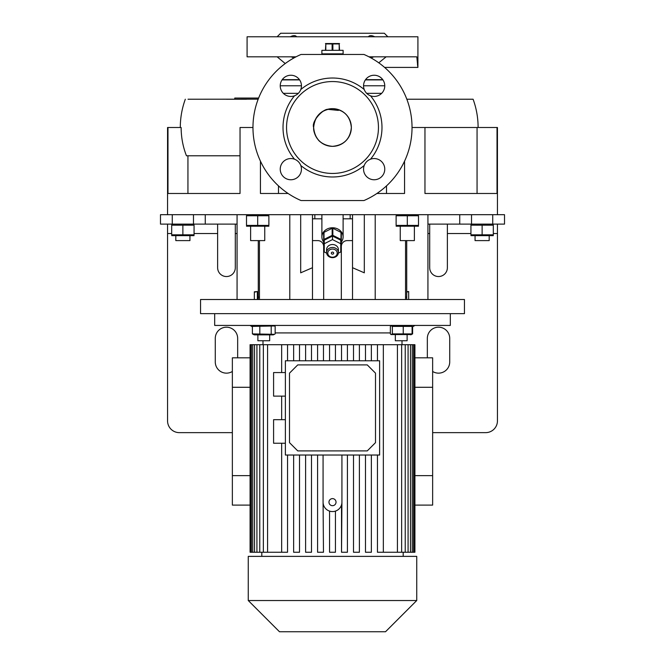 <?xml version="1.0" encoding="UTF-8"?>
<svg xmlns="http://www.w3.org/2000/svg" width="665" height="665" viewBox="0 0 665 665"><rect width="100%" height="100%" fill="white"/><g stroke="black" fill="none" stroke-linecap="round" stroke-linejoin="round"><path stroke-width="1" d="M343.107 54.455L343.107 50.332L321.893 50.332L321.893 53.865L343.107 53.865L321.893 53.865L321.893 54.455M339.566 43.541L325.434 43.541M332.882 50.332L332.882 43.948L332.118 43.948L332.118 50.332M332.882 43.948L339.192 43.948L339.192 50.332M339.566 50.332L339.192 43.948M325.808 50.332L325.808 43.948L325.434 50.332M325.808 43.948L332.118 43.948M327.787 253.141A4.713 4.081 180 0 0 332.5 257.222A4.713 4.081 180 0 0 337.213 253.141A4.713 4.081 180 0 0 332.5 249.059A4.713 4.081 180 0 0 327.787 253.141M338.394 252.559A5.894 5.104 0 0 1 332.5 257.654A5.894 5.104 0 0 1 326.606 252.559L326.606 249.608A5.894 5.104 180 0 1 332.5 244.512A5.894 5.104 180 0 1 338.394 249.608L338.394 252.559A5.894 5.104 0 0 0 332.5 247.455A5.894 5.104 0 0 0 326.606 252.559M331.32 253.141A1.18 1.022 0 0 1 333.68 253.141A1.18 1.022 0 0 1 331.32 253.141M326.648 253.166L324.254 251.969L324.254 240.181L332.5 236.058L340.746 240.181L340.746 251.969L338.352 253.166M324.254 243.722L332.5 239.6L332.5 236.058M332.5 239.6L340.746 243.722M323.664 242.018A10.607 9.185 0 0 1 321.893 236.948A10.607 9.185 0 0 1 332.5 227.763A10.607 9.185 0 0 1 343.107 236.948A10.607 9.185 0 0 1 341.336 242.018M332.159 235.344A10.017 8.67 0 0 1 332.5 235.344A10.017 8.67 0 0 1 332.841 235.344L332.841 228.278A10.017 8.67 0 0 0 332.5 228.27A10.017 8.67 0 0 0 332.159 228.278L332.159 235.344L324.005 239.425L324.005 232.359A10.017 8.67 0 0 0 323.664 232.866L323.664 239.932A10.017 8.67 0 0 1 324.005 239.425M340.995 239.425L340.995 232.359A10.017 8.67 0 0 1 341.336 232.866L341.336 239.932A10.017 8.67 0 0 0 340.995 239.425L332.841 235.344M341.336 239.932L341.336 248.095A10.017 8.67 0 0 1 340.995 248.602L340.746 248.727M323.664 232.866L323.664 248.095A10.017 8.67 0 0 0 324.005 248.602L324.254 248.727M332.159 228.278L324.005 232.359M340.995 232.359L332.841 228.278M400.247 226.466L400.247 240.605L414.378 240.605L414.378 226.466M418.501 226.208L396.124 226.208M410.255 226.017L412.907 226.208M418.501 225.402L396.124 225.402L396.124 215.751L418.501 215.751L418.501 225.402M399.067 226.017L401.718 226.208M415.559 215.136L412.907 214.945M404.37 215.136L401.718 214.945M407.312 225.402L407.312 215.751M193.482 214.687L193.482 224.113L160.489 224.113L160.489 214.687L504.511 214.687L504.511 224.113L459.739 224.113L459.739 214.687L459.739 224.113L427.928 224.113M254.745 215.136L252.093 214.945M246.499 215.751L268.876 215.751L268.876 225.402L246.499 225.402L246.499 215.751M497.445 214.687L497.445 127.505L477.063 127.505L477.063 193.482M412.026 127.505L424.96 127.505L424.96 193.482L497.021 193.482L497.021 127.505M376.897 193.482L404.553 193.482L404.553 161.146M258.278 299.508L258.278 240.605M259.458 297.155L259.458 240.605L259.458 299.508L259.458 297.155L258.278 297.155M237.072 299.508L237.072 214.687M406.722 240.605L406.722 299.508M406.722 292.143L408.676 291.536L406.722 291.727M408.676 291.536L408.676 299.508M427.928 214.687L427.928 299.508M237.072 224.113L205.261 224.113L205.261 214.687L205.261 224.113L193.482 224.113M179.932 224.562L177.281 224.371M171.686 225.177L194.064 225.177L194.064 234.82L171.686 234.82L171.686 225.177M235.302 224.113L235.302 267.704A8.836 8.836 0 0 1 226.466 276.54A8.836 8.836 0 0 1 217.63 267.704L217.63 224.113M237.663 357.828L237.663 338.394A11.189 11.189 0 0 0 226.466 327.197A11.189 11.189 0 0 0 215.277 338.394L215.277 361.951A11.189 11.189 0 0 0 232.359 371.469M432.641 371.469A11.189 11.189 0 0 0 449.723 361.951L449.723 338.394A11.189 11.189 0 0 0 438.534 327.197A11.189 11.189 0 0 0 427.337 338.394L427.337 357.828M482.125 225.177L493.314 225.177L493.314 234.82L470.936 234.82L470.936 225.177L482.125 225.177L482.125 234.82M490.371 224.562L487.719 224.371M497.445 224.113L497.445 420.862A11.779 11.779 0 0 1 485.658 432.641L432.641 432.641M429.698 224.113L429.698 267.704A8.836 8.836 0 0 0 438.534 276.54A8.836 8.836 0 0 0 447.37 267.704L447.37 224.113M167.555 224.113L167.555 420.862A11.779 11.779 0 0 0 179.342 432.641L232.359 432.641M191.121 224.562L188.469 224.371M341.336 246.499A5.894 5.894 0 0 1 347.23 240.605L352.525 240.605M341.336 248.095L341.336 299.508M323.664 299.508L323.664 248.095M312.475 240.605L317.77 240.605A5.894 5.894 0 0 1 323.664 246.499M171.686 235.634L194.064 235.634M174.629 235.435L177.281 235.634M182.875 225.177L182.875 234.82M185.818 235.435L188.469 235.634M175.809 235.892L175.809 240.605L189.941 240.605L189.941 235.892M424.96 127.505L477.063 127.505M258.195 99.16L188.029 99.226M226.474 99.226L246.574 99.226M478.11 127.505C478.093 117.78 476.423 108.362 473.098 99.226L406.83 99.226M244.762 99.226L234.762 99.226L234.762 98.046L258.627 98.046M384.761 85.852A10.607 10.607 0 0 0 374.154 75.245A10.607 10.607 0 0 0 364.204 89.509C365.384 92.51 367.479 94.605 370.496 95.802A10.607 10.607 0 0 0 384.761 85.852M364.204 89.509A49.484 49.484 0 0 0 300.796 89.509A10.607 10.607 0 0 0 290.846 75.245A10.607 10.607 0 0 0 280.239 85.852A10.607 10.607 0 0 0 294.504 95.802A49.484 49.484 0 0 0 294.504 159.201A10.607 10.607 0 0 0 280.239 169.159A10.607 10.607 0 0 0 290.846 179.758A10.607 10.607 0 0 0 300.796 165.494C299.616 162.493 297.521 160.398 294.504 159.201M364.204 165.494A10.607 10.607 0 0 0 374.154 179.758A10.607 10.607 0 0 0 384.761 169.159A10.607 10.607 0 0 0 370.496 159.201C367.487 160.39 365.393 162.484 364.204 165.494A49.484 49.484 0 0 1 300.796 165.494M332.5 173.449A45.952 45.952 0 0 0 378.452 127.505A45.952 45.952 0 0 0 332.5 81.554A45.952 45.952 0 0 0 286.549 127.505A45.952 45.952 0 0 0 332.5 173.449M370.496 159.201A49.484 49.484 0 0 0 370.496 95.802M363.946 200.547L301.054 200.547A79.526 79.526 0 0 1 301.054 54.455L363.946 54.455A79.526 79.526 0 0 1 363.946 200.547M294.504 95.802C297.513 94.613 299.607 92.518 300.796 89.509M240.04 155.776L186.449 155.776C182.933 146.732 181.163 137.314 181.138 127.505L167.555 127.505L167.555 214.687M187.937 155.776L187.937 193.482M278.485 185.868L278.485 193.482M386.515 193.482L386.515 185.868M252.974 127.505L240.04 127.505L240.04 193.482L167.979 193.482L167.979 127.505M288.103 193.482L260.447 193.482L260.447 161.146M368.934 56.816L416.814 56.816L417.795 66.65M417.653 65.719L417.479 64.455M276.075 56.816L247.081 56.816L247.081 36.783L417.919 36.783L417.919 67.414L384.594 67.414M416.814 56.816L388.925 56.816L416.814 56.816M247.081 56.816L296.066 56.816M290.297 36.783C293.34 35.237 295.451 35.237 296.648 36.783M368.352 36.783C369.541 35.237 371.652 35.237 374.703 36.783M277.13 36.783L280.663 33.25L384.337 33.25L387.87 36.783M332.5 146.35A18.853 18.853 0 0 0 351.353 127.505A18.853 18.853 0 0 0 332.5 108.653A18.853 18.853 0 0 0 313.647 127.505A18.853 18.853 0 0 0 332.5 146.35C321.054 145.236 314.769 138.952 313.647 127.505C314.769 116.051 321.054 109.767 332.5 108.653C343.946 109.767 350.231 116.051 351.353 127.505C350.231 138.952 343.946 145.236 332.5 146.35M328.41 109.326L338.394 110.398L328.144 109.376C323.888 108.262 311.104 121.13 313.647 127.505C313.348 130.939 314.769 134.895 317.903 139.384C320.63 143.715 329.017 146.125 328.51 145.693M386.157 56.816L378.776 62.826M371.328 58.096A8.246 6.284 90 0 1 374.703 56.816M293.672 58.096A8.246 6.284 90 0 0 290.297 56.816M352.525 218.81L343.107 218.81M321.893 218.81L314.828 218.81L314.828 214.687M312.475 218.81L314.828 218.81M350.172 218.81L350.172 214.687M300.688 214.687L300.688 272.825L312.475 267.704L312.475 299.508M312.475 214.687L312.475 267.704M364.312 214.687L364.312 272.825L352.525 267.704L352.525 299.508M352.525 214.687L352.525 267.704M405.542 299.508L405.542 240.605M200.547 299.508L464.453 299.508L464.453 313.647L200.547 313.647L200.547 299.508M254.346 299.508L254.346 292.168L257.355 291.578L257.355 299.508M257.355 291.578L254.346 291.794M214.687 313.647L214.687 325.434L450.313 325.434L450.313 313.647M403.239 333.897L392.367 333.897L391.062 334.553L411.394 334.553L412.092 333.897L403.239 333.897L403.239 326.39L412.092 326.39L410.746 325.434M252.384 326.39L274.429 325.966L275.16 326.39L275.16 333.897L274.429 334.32L252.384 333.897L252.384 326.39L254.254 325.434M275.16 332.916L390.363 332.916M323.473 360.779L323.473 344.694L317.579 344.694L317.579 360.779L317.579 344.694L305.601 344.694L305.601 360.779L305.601 344.694L293.631 344.694L293.631 360.779L293.631 344.694L250.082 344.694L250.082 552.249L250.522 552.249L250.522 344.694M323.473 344.694L397.429 344.694L397.429 552.249L405.234 552.249L405.234 344.694L397.429 344.694M408.086 344.694L410.463 344.694L410.463 552.249L408.086 552.249L408.086 344.694L405.234 344.694M412.25 344.694L413.613 344.694L413.613 552.249L412.25 552.249L412.25 344.694L410.463 344.694M414.478 344.694L414.478 552.249L414.918 552.249L414.918 344.694L413.613 344.694M377.454 552.249L377.454 455.026L377.454 552.249L397.429 552.249M365.484 552.249L365.484 455.026L365.484 552.249L371.369 552.249L371.369 455.026M353.506 552.249L353.506 455.026L353.506 552.249L359.399 552.249L359.399 455.026M347.421 455.026L347.421 552.249L341.527 552.249L341.527 504.851C340.522 507.927 338.493 510.013 335.443 511.111L335.443 552.249L329.557 552.249L329.557 511.111M285.376 455.026L379.624 455.026L379.624 360.779L285.376 360.779L285.376 455.026M285.376 419.682L273.589 419.682L273.589 443.247L285.376 443.247M285.376 372.558L273.589 372.558L273.589 396.124L285.376 396.124M317.579 455.026L317.579 552.249L317.579 455.026M305.601 455.026L305.601 552.249L305.601 455.026M293.631 455.026L293.631 552.249L293.631 455.026M317.579 552.249L323.473 552.249L323.074 502.15A9.426 9.426 0 0 0 332.5 511.576A9.426 9.426 0 0 0 341.926 502.15L341.527 552.249M377.454 360.779L377.454 344.694L377.454 360.779M365.484 360.779L365.484 344.694L365.484 360.779M353.506 360.779L353.506 344.694L353.506 360.779M341.527 360.779L341.527 344.694L341.527 360.779M305.601 552.249L311.494 552.249L311.494 455.026M293.631 552.249L299.516 552.249L299.516 455.026M267.571 344.694L267.571 552.249L281.652 552.249L281.652 443.247L281.652 552.249L287.546 552.249L287.546 455.026M414.918 505.101L432.641 505.101L432.641 357.828L414.918 357.828M250.082 357.828L232.359 357.828L232.359 505.101L250.082 505.101M332.5 556.372L416.739 556.372L416.739 600.528L248.261 600.528L248.261 556.372L332.5 556.372M248.261 600.528L279.483 631.75L385.517 631.75L416.739 600.528M251.387 344.694L251.387 552.249L250.522 552.249M254.537 344.694L254.537 552.249L251.387 552.249M259.766 344.694L259.766 552.249L254.537 552.249M252.75 552.249L252.75 344.694M267.571 552.249L259.766 552.249M256.914 552.249L256.914 344.694M281.652 419.682L281.652 396.124L281.652 419.682M281.652 372.558L281.652 344.694L281.652 372.558M263.357 552.249L263.357 344.694M335.443 360.779L335.443 344.694M329.557 360.779L329.557 344.694M347.421 344.694L347.421 360.779M359.399 344.694L359.399 360.779M371.369 344.694L371.369 360.779M383.348 344.694L383.348 552.249M311.494 360.779L311.494 344.694M299.516 360.779L299.516 344.694M287.546 360.779L287.546 344.694M414.478 552.249L413.613 552.249M412.25 552.249L410.463 552.249M408.086 552.249L405.234 552.249M401.643 552.249L401.643 344.694M250.082 387.288L232.359 387.288M250.082 475.641L232.359 475.641M414.918 475.641L432.641 475.641M414.918 387.288L432.641 387.288M297.745 364.902L367.255 364.902L375.501 373.148L375.501 442.657L367.255 450.903L297.745 450.903L289.499 442.657L289.499 373.148L297.745 364.902M323.074 455.026L323.074 502.15M341.926 502.15L341.926 455.026M332.5 505.691A3.533 3.533 0 0 0 336.033 502.15A3.533 3.533 0 0 0 332.5 498.617A3.533 3.533 0 0 0 328.967 502.15A3.533 3.533 0 0 0 332.5 505.691M479.182 224.562L476.531 224.371M485.068 235.435L487.719 235.634M493.314 235.634L470.936 235.634M473.879 235.435L476.531 235.634M475.059 235.892L475.059 240.605L489.191 240.605L489.191 235.892M259.816 333.897L259.816 326.39M274.429 334.32L273.282 334.852L254.254 334.852L252.384 333.897M257.879 334.852L257.879 340.746L269.666 340.746L269.666 334.852M271.204 333.897L271.204 326.39M412.092 333.897L412.092 326.39M407.121 340.746L407.121 334.852L407.121 340.746L395.334 340.746L395.334 334.852M391.062 334.553L390.363 333.897L390.363 326.39L391.062 325.734L392.367 326.39L403.239 326.39M392.367 333.897L392.367 326.39M410.746 334.852L412.616 333.897L412.616 326.789M249.441 226.017L252.093 226.208M246.499 226.208L268.876 226.208M265.934 215.136L263.282 214.945M260.63 226.017L263.282 226.208M257.688 215.751L257.688 225.402M250.622 226.466L250.622 240.605L264.753 240.605L264.753 226.466M405.542 297.155L406.722 297.155M172.268 214.687L172.268 224.113M492.732 224.113L492.732 214.687M471.518 214.687L471.518 224.113M497.445 233.531L493.314 233.531M470.936 233.531L447.37 233.531M429.698 233.531L427.928 233.531M237.072 233.531L235.302 233.531M217.63 233.531L194.064 233.531M171.686 233.531L167.555 233.531M283.34 93.333L298.352 93.333M366.648 93.333L381.66 93.333M384.761 85.777L363.547 85.777M301.453 85.777L280.239 85.777M282.068 79.908L299.624 79.908M365.376 79.908L382.932 79.908M382.766 79.659L365.542 79.659M299.458 79.659L282.234 79.659M289.79 299.508L289.79 214.687M375.21 299.508L375.21 214.687M343.107 236.948L343.107 214.687M321.893 236.948L321.893 214.687M417.944 214.687L418.501 214.945M396.681 214.687L396.124 214.945M247.056 214.687L246.499 214.945M172.243 224.113L171.686 224.371M492.757 224.113L493.314 224.371M193.507 224.113L194.064 224.371M185.311 99.226C181.986 108.362 180.315 117.78 180.298 127.505M285.235 63.549L277.13 56.816M273.282 325.434L274.429 325.966M412.092 327.089L414.968 325.434M402.009 344.694L402.009 340.746M252.384 326.789L250.032 325.434M262.991 344.694L262.991 340.746M403.19 556.372L403.19 552.249M261.81 556.372L261.81 552.249M471.493 224.113L470.936 224.371M391.718 325.434L391.062 325.734M268.319 214.687L268.876 214.945"/></g></svg>
